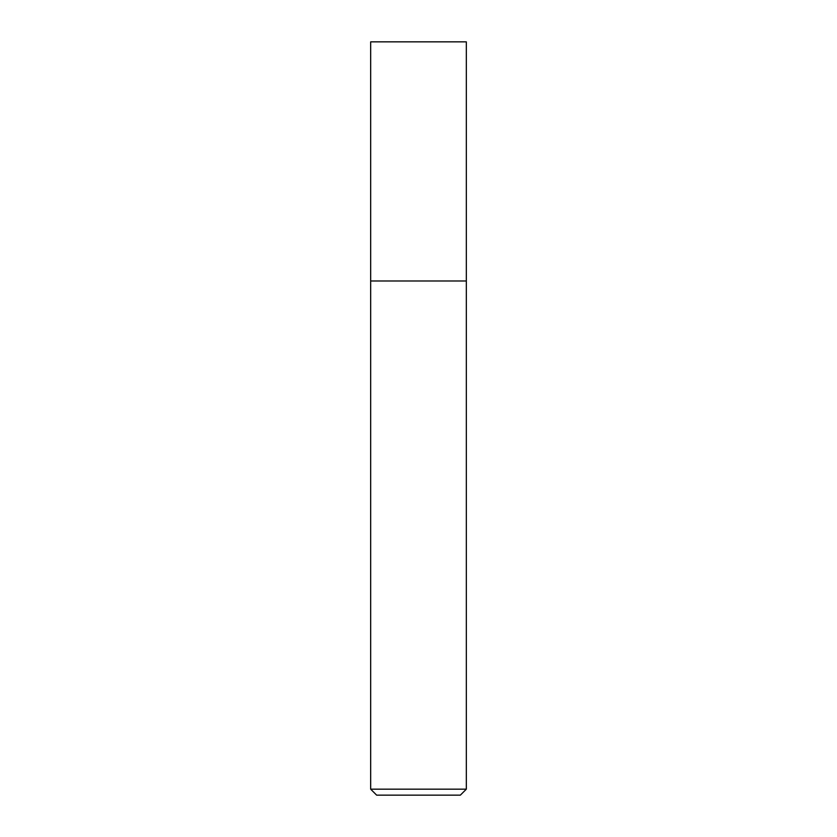 <?xml version="1.0" encoding="UTF-8"?>
<svg xmlns="http://www.w3.org/2000/svg" width="837" height="837" viewBox="0 0 837 837"><rect width="100%" height="100%" fill="white"/><g stroke="black" fill="none" stroke-linecap="round" stroke-linejoin="round"><path stroke-width="1.26" d="M466.324 789.176L466.324 41.85L370.676 41.85L370.676 789.176L376.65 795.15L460.35 795.15L466.324 789.176L370.676 789.176M370.676 280.991L466.324 280.991L370.676 280.991"/></g></svg>
